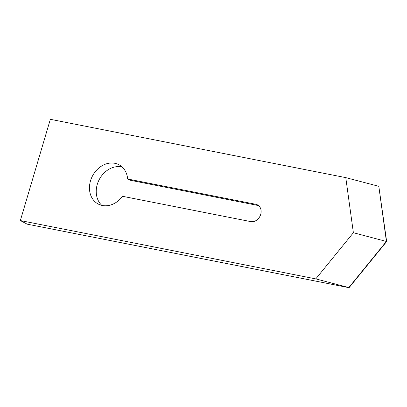 <?xml version="1.0" encoding="UTF-8"?>
<svg xmlns="http://www.w3.org/2000/svg" width="407" height="407" viewBox="0 0 407 407"><rect width="100%" height="100%" fill="white"/><g stroke="black" fill="none" stroke-linecap="round" stroke-linejoin="round"><path stroke-width="0.61" d="M378.81 186.314L386.411 241.402L348.819 287.571L315.786 278.887L353.378 232.718L345.777 177.63L378.81 186.314L386.65 241.529L349.058 287.698L27.116 224.14L20.35 220.558L50.346 119.302L345.777 177.63M315.786 278.887L20.35 220.558M255.845 204.309L127.65 178.999A22.212 18.183 -62.1 0 0 118.976 164.759A22.212 18.183 -62.1 0 0 92.521 175.895A22.212 18.183 -62.1 0 0 98.209 204.029A22.212 18.183 -62.1 0 0 122.527 196.296L250.722 221.606A9.107 7.453 -62.1 0 0 260.338 215.451A9.107 7.453 -62.1 0 0 257.539 204.909A9.107 7.453 -62.1 0 0 255.845 204.309L258.099 205.499L129.904 180.194L127.65 178.999M122.125 166.987A22.212 18.183 -62.1 0 0 99.288 179.472A22.212 18.183 -62.1 0 0 101.826 205.377M386.65 241.529L353.378 232.718M258.603 205.621A9.107 7.453 -62.1 0 0 258.099 205.499"/></g></svg>
